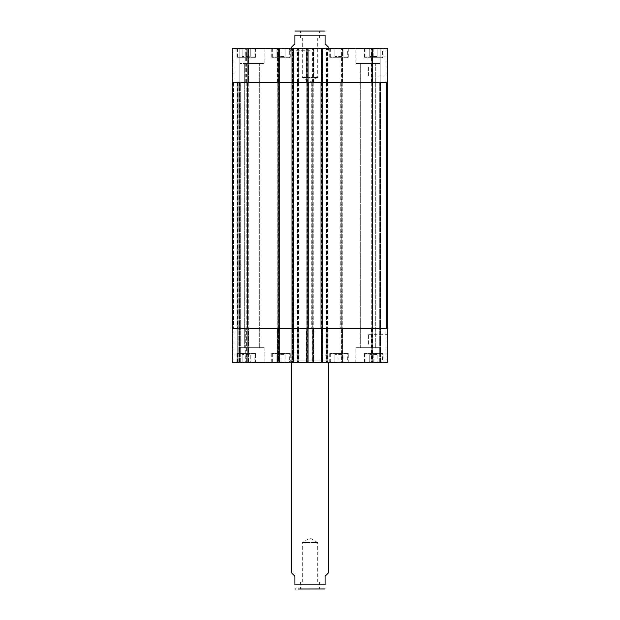 <?xml version="1.0" encoding="UTF-8"?>
<svg xmlns="http://www.w3.org/2000/svg" width="620" height="620" viewBox="0 0 620 620"><rect width="100%" height="100%" fill="white"/><g stroke="black" fill="none" stroke-linecap="round" stroke-linejoin="round"><path stroke-width="0.46" stroke-dasharray="3.1 2.33" d="M302.289 582.04L302.289 542.593L310 537.966L317.711 542.593L302.289 542.593L317.711 542.593L317.711 582.04L302.289 582.04L317.711 582.04M319.571 582.04L300.429 582.04L319.571 582.04L319.571 589L300.429 589L319.571 589M328.561 572.756L325.082 576.236L325.082 584.823L294.919 584.823C294.919 590.914 294.919 590.914 294.919 584.823L294.919 576.236L291.439 572.756M325.082 584.823C325.082 590.914 325.082 590.914 325.082 584.823M298.313 589L324.384 589M330.421 360.925L289.579 360.925L330.421 360.925L330.421 362.785L289.579 362.785L330.421 362.785M328.561 360.925L291.439 360.925L328.561 360.925L328.561 362.785M291.439 47.244L294.919 43.764L294.919 35.177L325.082 35.177C325.082 29.086 325.082 29.086 325.082 35.177L325.082 43.764L328.561 47.244M294.919 35.177C294.919 29.086 294.919 29.086 294.919 35.177M324.384 31L295.616 31M302.289 37.959L302.289 77.407L310 82.034L317.711 77.407L302.289 77.407L317.711 77.407L317.711 37.959L302.289 37.959L317.711 37.959M319.571 37.959L300.429 37.959L319.571 37.959L319.571 31L300.429 31L319.571 31M310 50.259L289.579 50.259L310 50.259M310 48.399L289.579 48.399L310 48.399M387.144 344.224L387.144 334.288L387.144 344.224M368.582 344.224L368.582 334.288L368.582 344.224M387.144 66.96L387.144 76.903L387.144 66.96M368.582 66.96L368.582 76.903L368.582 66.96M339.001 354.663L343.062 354.663L334.94 354.663L339.001 354.663L339.001 362.785L343.062 362.785L343.062 354.663L343.062 362.785L339.001 362.785L339.001 354.663M334.94 362.785L334.94 354.663L334.94 362.785L339.001 362.785L334.94 362.785M246.194 354.663L250.255 354.663L242.133 354.663L246.194 354.663L246.194 362.785L250.255 362.785L250.255 354.663L250.255 362.785L246.194 362.785L246.194 354.663M242.133 362.785L242.133 354.663L242.133 362.785L246.194 362.785L242.133 362.785M281 354.663L285.06 354.663L276.938 354.663L281 354.663L281 362.785L285.06 362.785L285.06 354.663L285.06 362.785L281 362.785L281 354.663M276.938 362.785L276.938 354.663L276.938 362.785L281 362.785L276.938 362.785M373.806 354.663L377.867 354.663L369.745 354.663L373.806 354.663L373.806 362.785L377.867 362.785L377.867 354.663L377.867 362.785L373.806 362.785L373.806 354.663M369.745 362.785L369.745 354.663L369.745 362.785L373.806 362.785L369.745 362.785M289.695 353.501L272.296 353.501L289.695 353.501L289.695 362.785L272.296 362.785L289.695 362.785M290.276 353.501L271.715 353.501L290.276 353.501L290.276 362.785L271.715 362.785L290.276 362.785M254.897 353.501L237.491 353.501L254.897 353.501L254.897 362.785L237.491 362.785L254.897 362.785M255.479 353.501L236.917 353.501L255.479 353.501L255.479 362.785L236.917 362.785L255.479 362.785M347.704 353.501L330.305 353.501L347.704 353.501L347.704 362.785L330.305 362.785L347.704 362.785M348.285 353.501L329.724 353.501L348.285 353.501L348.285 362.785L329.724 362.785L348.285 362.785M382.509 353.501L365.103 353.501L382.509 353.501L382.509 362.785L365.103 362.785L382.509 362.785M383.083 353.501L364.521 353.501L383.083 353.501L383.083 362.785L364.521 362.785L383.083 362.785M264.174 347.704L239.816 347.704L264.174 347.704L239.816 347.704L264.174 347.704L264.174 362.785L239.816 362.785L264.174 362.785L239.816 362.785L264.174 362.785L264.174 347.704M244.288 347.704L259.71 347.704L244.288 347.704L259.71 347.704L244.288 347.704L244.288 63.48L259.71 63.48L244.288 63.48L259.71 63.48L244.288 63.48L244.288 347.704M387.144 328.561L387.144 362.785L387.144 328.561L372.062 328.561L387.144 328.561L387.144 362.785L355.826 362.785L380.184 362.785L380.184 347.704L355.826 347.704L380.184 347.704L355.826 347.704L380.184 347.704L380.184 362.785L355.826 362.785L387.144 362.785L232.856 362.785L237.266 362.785L232.856 362.785L232.856 328.561L232.856 362.785L232.856 328.561L239.816 328.561L239.816 362.785L234.011 362.785L240.281 362.785L239.816 362.785L239.816 328.561L248.519 328.561L248.519 362.785L240.281 362.785L248.519 362.785L248.519 328.561L239.816 328.561L239.816 362.785L239.816 328.561L232.856 328.561L232.856 362.785L232.856 328.561L237.724 328.561L237.724 362.785L238.188 362.785L237.724 362.785L237.724 328.561L246.427 328.561L246.427 362.785L238.188 362.785L246.427 362.785L246.427 328.561L237.724 328.561L237.724 362.785L237.724 328.561L232.856 328.561L247.938 328.561L232.856 328.561M360.29 347.704L375.712 347.704L360.29 347.704L375.712 347.704L360.29 347.704L360.29 63.48L375.712 63.48L360.29 63.48L375.712 63.48L360.29 63.48L360.29 347.704M321.718 362.785L322.764 362.785L321.718 362.785L321.718 328.561L321.253 328.561L321.253 362.785M307.683 362.785L306.52 362.785L307.683 362.785L307.683 328.561L322.764 328.561L322.764 362.785L322.764 328.561L321.718 328.561M292.485 362.785L293.756 362.785L292.485 362.785L292.485 48.399L292.02 48.399L293.756 48.399L292.485 48.399M278.675 362.785L277.52 362.785L278.675 362.785L278.675 328.561L293.756 328.561L293.756 362.785L293.756 328.561L292.02 328.561L308.031 328.561L308.031 362.785M339.001 56.521L343.062 56.521L334.94 56.521L339.001 56.521L339.001 48.399L343.062 48.399L339.001 48.399L339.001 56.521M343.062 48.399L343.062 56.521L343.062 48.399M334.94 48.399L339.001 48.399L334.94 48.399L334.94 56.521L334.94 48.399M246.194 56.521L250.255 56.521L242.133 56.521L246.194 56.521L246.194 48.399L250.255 48.399L246.194 48.399L246.194 56.521M250.255 48.399L250.255 56.521L250.255 48.399M242.133 48.399L246.194 48.399L242.133 48.399L242.133 56.521L242.133 48.399M281 56.521L285.06 56.521L276.938 56.521L281 56.521L281 48.399L285.06 48.399L281 48.399L281 56.521M285.06 48.399L285.06 56.521L285.06 48.399M276.938 48.399L281 48.399L276.938 48.399L276.938 56.521L276.938 48.399M373.806 56.521L377.867 56.521L369.745 56.521L373.806 56.521L373.806 48.399L377.867 48.399L373.806 48.399L373.806 56.521M377.867 48.399L377.867 56.521L377.867 48.399M369.745 48.399L373.806 48.399L369.745 48.399L369.745 56.521L369.745 48.399M289.695 57.683L272.296 57.683L289.695 57.683L289.695 48.399L272.296 48.399L289.695 48.399M290.276 57.683L271.715 57.683L290.276 57.683L290.276 48.399L271.715 48.399L290.276 48.399M254.897 57.683L237.491 57.683L254.897 57.683L254.897 48.399L237.491 48.399L254.897 48.399M255.479 57.683L236.917 57.683L255.479 57.683L255.479 48.399L236.917 48.399L255.479 48.399M347.704 57.683L330.305 57.683L347.704 57.683L347.704 48.399L330.305 48.399L347.704 48.399M348.285 57.683L329.724 57.683L348.285 57.683L348.285 48.399L329.724 48.399L348.285 48.399M382.509 57.683L365.103 57.683L382.509 57.683L382.509 48.399L365.103 48.399L382.509 48.399M383.083 57.683L364.521 57.683L383.083 57.683L383.083 48.399L364.521 48.399L383.083 48.399M372.643 82.623L372.643 48.399L371.481 48.399L385.989 48.399L372.643 48.399L372.643 328.561L371.481 328.561L387.725 328.561L387.725 82.623L387.725 328.561L371.713 328.561L387.725 328.561L387.725 82.623L340.744 82.623L387.144 82.623L387.144 48.399L232.856 48.399L248.519 48.399L232.856 48.399L246.427 48.399L232.856 48.399L232.856 82.623L298.747 82.623L298.282 82.623L298.282 48.399M279.256 48.399L277.52 48.399L279.256 48.399L279.256 362.785M308.031 48.399L306.52 48.399L308.031 48.399L308.031 82.623L292.02 82.623L292.369 328.561M321.253 48.399L322.764 48.399L321.253 48.399L321.253 82.623L321.718 82.623L321.718 48.399M264.174 48.399L239.816 48.399L264.174 48.399L239.816 48.399L264.174 48.399L264.174 63.48L239.816 63.48L264.174 63.48L239.816 63.48L264.174 63.48L264.174 48.399M387.144 82.623L387.144 48.399L387.144 82.623L379.719 82.623L380.184 82.623L380.184 48.399L355.826 48.399L380.184 48.399L355.826 48.399L380.184 48.399L380.184 63.48L355.826 63.48L380.184 63.48L355.826 63.48L380.184 63.48L380.184 48.399L380.184 82.623L387.144 82.623L321.253 82.623M340.977 82.623L340.977 48.399L340.977 82.623M341.783 82.623L326.244 82.623L342.48 82.623L342.48 48.399L342.48 82.623L341.783 82.623L341.783 328.561L342.248 328.561L326.476 328.561L326.934 328.561L326.709 362.785M326.244 82.623L326.244 48.399L326.244 82.623M327.283 82.623L311.744 82.623L327.748 82.623L327.283 82.623L327.283 48.399M327.748 82.623L327.748 48.399L327.748 82.623M311.969 82.623L311.969 48.399L311.969 82.623M312.782 82.623L297.236 82.623L313.48 82.623L313.48 48.399L313.48 82.623L312.782 82.623L312.782 328.561L313.247 328.561L297.468 328.561L297.933 328.561L297.701 362.785M297.236 82.623L297.236 48.399L297.236 82.623M298.747 82.623L298.747 48.399L298.747 82.623M232.856 82.623L232.856 48.399L232.856 82.623L234.011 82.623L232.856 82.623L232.856 48.399L232.856 82.623L247.938 82.623L247.938 48.399M292.369 82.623L277.52 82.623L278.217 82.623L278.217 328.561L277.752 328.561L279.256 328.561L247.938 328.561L298.747 328.561L298.747 362.785L298.747 328.561L298.282 328.561L298.979 328.561L232.275 328.561L232.275 82.623L248.287 82.623L239.351 82.623L239.816 82.623L239.816 48.399L239.816 82.623L239.816 48.399L239.816 82.623L240.281 82.623L232.275 82.623L248.519 82.623L248.519 48.399L248.519 82.623L247.357 82.623L298.282 82.623M237.724 82.623L237.724 328.561L233.438 328.561L240.281 328.561L232.275 328.561L238.188 328.561L237.724 328.561L237.724 82.623L246.194 82.623L246.194 328.561L238.188 328.561L246.194 328.561L246.194 82.623L237.724 82.623L237.724 328.561L237.724 82.623M246.427 82.623L246.427 48.399L246.427 82.623M278.217 82.623L247.938 82.623M277.52 82.623L277.52 48.399L277.52 82.623M293.756 82.623L293.756 48.399L293.756 82.623M321.718 82.623L308.031 82.623M306.52 82.623L306.52 48.399L306.52 82.623M322.764 82.623L322.764 48.399M371.481 82.623L371.481 48.399L371.481 82.623M380.184 82.623L380.184 48.399L380.184 82.623L379.719 82.623L380.649 82.623L380.184 82.623L380.184 362.785L380.184 82.623M386.562 82.623L380.649 82.623L386.562 82.623L386.562 328.561L386.562 82.623M372.876 82.623L379.719 82.623L371.713 82.623L372.876 82.623L372.876 328.561L372.876 82.623M321.253 328.561L372.062 328.561L340.977 328.561L340.977 362.785L340.977 328.561L341.442 328.561L341.442 362.785M341.783 328.561L342.48 328.561L342.48 362.785L342.48 328.561L326.244 328.561L326.244 362.785L326.244 328.561L326.709 328.561M327.515 82.623L327.283 328.561L327.748 328.561L327.748 362.785L327.748 328.561L311.969 328.561L311.969 362.785L311.969 328.561L312.433 328.561L312.433 362.785M312.782 328.561L313.48 328.561L313.48 362.785L313.48 328.561L297.236 328.561L297.236 362.785L297.236 328.561L297.701 328.561M278.217 328.561L277.52 328.561L277.52 362.785L277.52 328.561L278.675 328.561M308.031 328.561L307.567 328.561L307.567 362.785M307.218 82.623L307.218 328.561L306.52 328.561L306.52 362.785L306.52 328.561L307.683 328.561M371.481 328.561L371.481 362.785L371.481 328.561M372.643 328.561L372.643 362.785L372.643 328.561L341.442 328.561M327.515 328.561L312.433 328.561M247.124 328.561L240.281 328.561L248.287 328.561L247.124 328.561L247.124 82.623L247.124 328.561M232.275 328.561L233.438 328.561L232.275 328.561L232.275 82.623L232.275 328.561M321.021 82.623L321.021 328.561M322.532 82.623L322.532 328.561L322.532 82.623M306.753 82.623L306.753 328.561L306.753 82.623M308.256 82.623L308.256 328.561M292.02 48.399L292.02 362.785M293.524 82.623L293.524 328.561L293.524 82.623M277.752 82.623L277.752 328.561L277.752 82.623M239.816 82.623L239.816 328.561L239.816 82.623M248.287 82.623L248.287 328.561L248.287 82.623M298.979 82.623L298.979 328.561L298.979 82.623M297.468 82.623L297.468 328.561L297.468 82.623M313.247 82.623L313.247 328.561L313.247 82.623M311.744 82.623L311.744 328.561L311.744 82.623M327.98 82.623L327.98 328.561L327.98 82.623M326.476 82.623L326.476 328.561L326.476 82.623M342.248 82.623L342.248 328.561L342.248 82.623M340.744 82.623L340.744 328.561L340.744 82.623M371.713 82.623L371.713 328.561L371.713 82.623M372.062 82.623L372.062 48.399M342.132 82.623L342.132 48.399M341.442 82.623L341.442 48.399M342.015 82.623L342.015 48.399M341.326 82.623L341.326 48.399M327.399 82.623L327.399 48.399M326.709 82.623L326.709 48.399M326.593 82.623L326.593 48.399M313.131 82.623L313.131 48.399M312.433 82.623L312.433 48.399M313.015 82.623L313.015 48.399M312.317 82.623L312.317 48.399M298.398 82.623L298.398 48.399M297.701 82.623L297.701 48.399M297.585 82.623L297.585 48.399M234.011 82.623L234.011 48.399L234.011 82.623M239.351 82.623L239.351 362.785L239.351 82.623M240.281 82.623L240.281 362.785L240.281 82.623M247.357 82.623L247.357 328.561M237.266 82.623L237.266 328.561M238.188 82.623L238.188 362.785L238.188 82.623M245.264 82.623L245.264 48.399L245.264 82.623M277.985 82.623L277.985 48.399M278.675 82.623L278.675 48.399M292.601 82.623L292.601 48.399M293.291 82.623L293.291 48.399M307.567 82.623L307.567 48.399M306.985 82.623L306.985 48.399M307.683 82.623L307.683 48.399M321.602 82.623L321.602 48.399M322.299 82.623L322.299 48.399M385.989 82.623L385.989 48.399L385.989 82.623M380.649 82.623L380.649 362.785L380.649 82.623M379.719 82.623L379.719 362.785L379.719 82.623M372.062 328.561L372.062 362.785M342.132 328.561L342.132 362.785M342.015 328.561L342.015 362.785M341.326 328.561L341.326 362.785M327.399 328.561L327.399 362.785M327.283 328.561L327.283 362.785M326.593 328.561L326.593 362.785M313.131 328.561L313.131 362.785M313.015 328.561L313.015 362.785M312.317 328.561L312.317 362.785M298.398 328.561L298.398 362.785M298.282 328.561L298.282 362.785M297.585 328.561L297.585 362.785M247.938 328.561L247.938 362.785M234.011 328.561L234.011 362.785L234.011 328.561M245.264 328.561L245.264 362.785L245.264 328.561M277.985 328.561L277.985 362.785M292.601 328.561L292.601 362.785M293.291 328.561L293.291 362.785M306.985 328.561L306.985 362.785M321.602 328.561L321.602 362.785M322.764 328.561L322.764 362.785M322.299 328.561L322.299 362.785M385.989 328.561L385.989 362.785L385.989 328.561M321.486 82.623L321.486 328.561M322.067 82.623L322.067 328.561M321.369 82.623L321.369 328.561M307.915 82.623L307.915 328.561M307.799 82.623L307.799 328.561M293.066 82.623L293.066 328.561M278.907 82.623L278.907 328.561M278.791 48.399L278.791 362.785M233.438 82.623L233.438 328.561L233.438 82.623M245.032 82.623L245.032 328.561L245.032 82.623M297.817 82.623L297.817 328.561M298.514 82.623L298.514 328.561M297.933 82.623L297.933 328.561M298.631 82.623L298.631 328.561M312.085 82.623L312.085 328.561M312.201 82.623L312.201 328.561M312.899 82.623L312.899 328.561M326.817 82.623L326.817 328.561M326.934 82.623L326.934 328.561M327.631 82.623L327.631 328.561M341.093 82.623L341.093 328.561M341.209 82.623L341.209 328.561M341.899 82.623L341.899 328.561M300.429 582.04L300.429 589M289.579 362.785L289.579 360.925M291.439 360.925L291.439 362.785M300.429 37.959L300.429 31M289.579 48.399L289.579 50.259M330.421 48.399L330.421 50.259M328.561 50.259L328.561 48.399M291.439 50.259L291.439 48.399M368.582 354.16L387.144 354.16M368.582 334.288L387.144 334.288M368.582 76.903L387.144 76.903M368.582 57.025L387.144 57.025M272.296 353.501L272.296 362.785M271.715 353.501L271.715 362.785M237.491 353.501L237.491 362.785M236.917 353.501L236.917 362.785M330.305 353.501L330.305 362.785M329.724 353.501L329.724 362.785M365.103 353.501L365.103 362.785M364.521 353.501L364.521 362.785M355.826 362.785L355.826 347.704L355.826 362.785M272.296 48.399L272.296 57.683M271.715 48.399L271.715 57.683M237.491 48.399L237.491 57.683M236.917 48.399L236.917 57.683M330.305 48.399L330.305 57.683M329.724 48.399L329.724 57.683M365.103 48.399L365.103 57.683M364.521 48.399L364.521 57.683M239.816 63.48L239.816 48.399L239.816 63.48M259.71 347.704L259.71 63.48L259.71 347.704M355.826 63.48L355.826 48.399L355.826 63.48M375.712 347.704L375.712 63.48L375.712 347.704"/><path stroke-width="0.93" d="M291.439 362.785L291.439 572.756L294.919 576.236L294.919 584.823C294.919 590.914 294.919 590.914 294.919 584.823L325.082 584.823L325.082 576.236L328.561 572.756L328.561 362.785M325.082 584.823C325.082 590.914 325.082 590.914 325.082 584.823M325.082 588.938L298.313 589M328.561 48.399L328.561 47.244L325.082 43.764L325.082 35.177C325.082 29.086 325.082 29.086 325.082 35.177L294.919 35.177L294.919 43.764L291.439 47.244L291.439 48.399M294.919 35.177C294.919 29.086 294.919 29.086 294.919 35.177M294.919 31.062L325.082 31.062M232.856 328.561L232.856 362.785L387.144 362.785L387.144 328.561M232.856 82.623L232.856 48.399L387.144 48.399L387.144 82.623M279.256 362.785L279.256 82.623L232.275 82.623L232.275 328.561L387.725 328.561L387.725 82.623L279.256 82.623L279.256 48.399M292.02 362.785L292.02 48.399M308.031 82.623L308.031 48.399M321.253 82.623L321.253 48.399M308.031 328.561L308.031 362.785M321.253 328.561L321.253 362.785M308.256 82.623L308.256 328.561M321.021 328.561L321.021 82.623M247.938 82.623L247.938 48.399M278.101 362.785L278.101 48.399M293.183 362.785L293.183 48.399M306.869 82.623L306.869 48.399M322.416 82.623L322.416 48.399M372.062 82.623L372.062 48.399M247.938 328.561L247.938 362.785M306.869 328.561L306.869 362.785M322.416 328.561L322.416 362.785M372.062 328.561L372.062 362.785M307.101 82.623L307.101 328.561M247.357 82.623L247.357 328.561M372.643 82.623L372.643 328.561M322.183 82.623L322.183 328.561M294.919 588.938L295.616 589"/></g></svg>

